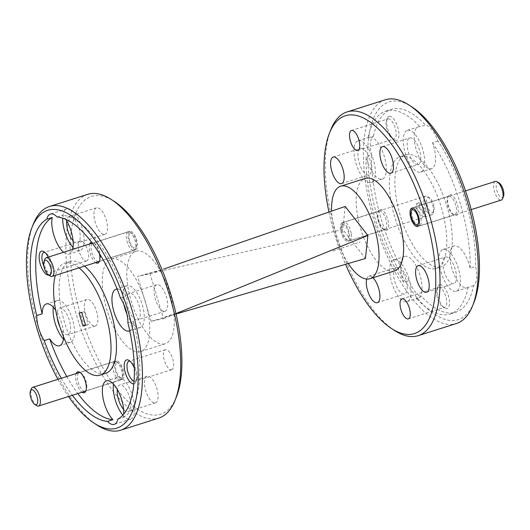 <?xml version="1.0" encoding="UTF-8"?>
<svg xmlns="http://www.w3.org/2000/svg" width="530" height="530" viewBox="0 0 530 530"><rect width="100%" height="100%" fill="white"/><g stroke="black" fill="none" stroke-linecap="round" stroke-linejoin="round"><path stroke-width="0.4" stroke-dasharray="2.65 1.99" d="M439.774 284.736A12.521 5.048 72.4 0 1 448.327 295.667A12.521 5.048 72.4 0 1 446.962 308.705A12.521 5.048 72.4 0 1 444.65 308.102A12.521 5.048 72.4 0 1 438.555 298.251A12.521 5.048 72.4 0 1 437.846 286.684A12.521 5.048 72.4 0 1 439.774 284.736M438.582 287.247A10.487 4.227 72.4 0 1 445.684 296.204A10.487 4.227 72.4 0 1 444.769 307.274A10.487 4.227 72.4 0 1 444.604 307.32A10.487 4.227 72.4 0 1 442.669 306.817A10.487 4.227 72.4 0 1 437.561 298.562A10.487 4.227 72.4 0 1 436.965 288.877A10.487 4.227 72.4 0 1 438.416 287.286A10.487 4.227 72.4 0 1 438.582 287.247M389.252 116.342A12.521 5.048 72.4 0 1 397.811 127.279A12.521 5.048 72.4 0 1 396.447 140.317A12.521 5.048 72.4 0 1 394.128 139.715A12.521 5.048 72.4 0 1 388.033 129.857A12.521 5.048 72.4 0 1 387.324 118.289A12.521 5.048 72.4 0 1 389.252 116.342M388.059 118.859A10.487 4.227 72.4 0 1 395.168 127.816A10.487 4.227 72.4 0 1 394.247 138.886A10.487 4.227 72.4 0 1 394.088 138.933A10.487 4.227 72.4 0 1 392.147 138.429A10.487 4.227 72.4 0 1 387.046 130.175A10.487 4.227 72.4 0 1 386.45 120.489A10.487 4.227 72.4 0 1 387.9 118.899A10.487 4.227 72.4 0 1 388.059 118.859M380.116 209.416A10.958 4.419 72.4 0 1 387.602 218.983A10.958 4.419 72.4 0 1 386.41 230.384A10.958 4.419 72.4 0 1 384.382 229.861A10.958 4.419 72.4 0 1 379.049 221.235A10.958 4.419 72.4 0 1 378.427 211.119A10.958 4.419 72.4 0 1 380.116 209.416M379.334 211.053A9.626 3.882 72.4 0 1 385.86 219.274A9.626 3.882 72.4 0 1 385.018 229.444A9.626 3.882 72.4 0 1 384.866 229.483A9.626 3.882 72.4 0 1 383.084 229.02A9.626 3.882 72.4 0 1 378.4 221.447A9.626 3.882 72.4 0 1 377.857 212.55A9.626 3.882 72.4 0 1 379.188 211.092A9.626 3.882 72.4 0 1 379.334 211.053M342.281 222.832A9.626 3.882 72.4 0 1 348.8 231.053A9.626 3.882 72.4 0 1 347.958 241.216A9.626 3.882 72.4 0 1 347.806 241.256A9.626 3.882 72.4 0 1 341.287 233.034A9.626 3.882 72.4 0 1 342.128 222.872A9.626 3.882 72.4 0 1 342.281 222.832M449.811 194.662A10.958 4.419 72.4 0 1 457.297 204.229A10.958 4.419 72.4 0 1 456.098 215.637A10.958 4.419 72.4 0 1 454.077 215.114A10.958 4.419 72.4 0 1 448.744 206.488A10.958 4.419 72.4 0 1 448.122 196.365A10.958 4.419 72.4 0 1 449.811 194.662M449.029 196.305A9.626 3.882 72.4 0 1 455.555 204.527A9.626 3.882 72.4 0 1 454.707 214.69A9.626 3.882 72.4 0 1 454.561 214.73A9.626 3.882 72.4 0 1 452.779 214.272A9.626 3.882 72.4 0 1 448.095 206.693A9.626 3.882 72.4 0 1 447.545 197.803A9.626 3.882 72.4 0 1 448.877 196.345A9.626 3.882 72.4 0 1 449.029 196.305M396.407 267.411A13.932 5.618 72.4 0 1 405.848 279.31A13.932 5.618 72.4 0 1 404.628 294.017A13.932 5.618 72.4 0 1 404.41 294.077A13.932 5.618 72.4 0 1 394.969 282.179A13.932 5.618 72.4 0 1 396.188 267.471A13.932 5.618 72.4 0 1 396.407 267.411M366.694 279.058A13.932 5.618 72.4 0 1 368.893 276.143A13.932 5.618 72.4 0 1 369.112 276.084A13.932 5.618 72.4 0 1 372.954 277.78M403.714 282.291A21.909 8.838 72.4 0 1 404.695 256.394A21.909 8.838 72.4 0 1 405.039 256.301A21.909 8.838 72.4 0 1 419.879 275.017A21.909 8.838 72.4 0 1 417.965 298.158A21.909 8.838 72.4 0 1 417.62 298.251A21.909 8.838 72.4 0 1 416.222 298.284L421.681 296.548A21.909 8.838 72.4 0 1 409.173 280.555A106.431 42.923 72.4 0 1 371.53 155.085L366.064 156.82A106.431 42.923 72.4 0 0 403.714 282.291L409.173 280.555M394.115 259.773A21.909 8.838 72.4 0 1 408.961 278.488A21.909 8.838 72.4 0 1 407.047 301.63A21.909 8.838 72.4 0 1 406.702 301.716A21.909 8.838 72.4 0 1 391.856 283A21.909 8.838 72.4 0 1 393.777 259.859A21.909 8.838 72.4 0 1 394.115 259.773M360.685 148.34A13.932 5.618 72.4 0 1 370.125 160.239A13.932 5.618 72.4 0 1 368.906 174.953A13.932 5.618 72.4 0 1 368.688 175.006A13.932 5.618 72.4 0 1 359.247 163.107A13.932 5.618 72.4 0 1 360.466 148.4A13.932 5.618 72.4 0 1 360.685 148.34M371.53 155.085A21.909 8.838 72.4 0 1 373.524 136.024L368.065 137.76A21.909 8.838 72.4 0 1 368.973 137.323A21.909 8.838 72.4 0 1 369.317 137.23A21.909 8.838 72.4 0 1 384.157 155.946A21.909 8.838 72.4 0 1 382.243 179.087A21.909 8.838 72.4 0 1 381.898 179.18A21.909 8.838 72.4 0 1 366.064 156.82M358.393 140.702A21.909 8.838 72.4 0 1 373.239 159.417A21.909 8.838 72.4 0 1 371.325 182.559A21.909 8.838 72.4 0 1 370.98 182.651A21.909 8.838 72.4 0 1 356.133 163.929A21.909 8.838 72.4 0 1 358.055 140.788A21.909 8.838 72.4 0 1 358.393 140.702M409.968 137.913A13.932 5.618 72.4 0 1 419.402 149.811A13.932 5.618 72.4 0 1 418.183 164.519A13.932 5.618 72.4 0 1 417.965 164.578A13.932 5.618 72.4 0 1 408.531 152.68A13.932 5.618 72.4 0 1 409.75 137.966A13.932 5.618 72.4 0 1 409.968 137.913M437.966 141.02L432.507 142.755A21.909 8.838 72.4 0 1 431.519 168.659A21.909 8.838 72.4 0 1 431.182 168.745A21.909 8.838 72.4 0 1 416.335 150.03A21.909 8.838 72.4 0 1 418.25 126.889A21.909 8.838 72.4 0 1 418.594 126.802A21.909 8.838 72.4 0 1 419.992 126.763L425.451 125.034A21.909 8.838 72.4 0 1 437.966 141.02A106.431 42.923 72.4 0 1 475.609 266.497A21.909 8.838 72.4 0 1 473.615 285.557A106.431 42.923 72.4 0 1 455.793 312.223A106.431 42.923 72.4 0 1 454.13 312.66A106.431 42.923 72.4 0 1 421.681 296.548M407.676 130.267A21.909 8.838 72.4 0 1 422.523 148.99A21.909 8.838 72.4 0 1 420.601 172.124A21.909 8.838 72.4 0 1 420.257 172.217A21.909 8.838 72.4 0 1 405.417 153.501A21.909 8.838 72.4 0 1 407.332 130.36A21.909 8.838 72.4 0 1 407.676 130.267M445.69 256.977A13.932 5.618 72.4 0 1 455.124 268.876A13.932 5.618 72.4 0 1 453.905 283.59A13.932 5.618 72.4 0 1 453.693 283.649A13.932 5.618 72.4 0 1 444.253 271.751A13.932 5.618 72.4 0 1 445.472 257.037A13.932 5.618 72.4 0 1 445.69 256.977M473.615 285.557L468.156 287.293A21.909 8.838 72.4 0 1 467.248 287.73A21.909 8.838 72.4 0 1 466.903 287.816A21.909 8.838 72.4 0 1 452.057 269.101A21.909 8.838 72.4 0 1 453.978 245.96A21.909 8.838 72.4 0 1 454.316 245.867A21.909 8.838 72.4 0 1 470.15 268.233L475.609 266.497M443.398 249.339A21.909 8.838 72.4 0 1 458.245 268.054A21.909 8.838 72.4 0 1 456.323 291.195A21.909 8.838 72.4 0 1 455.985 291.288A21.909 8.838 72.4 0 1 441.139 272.572A21.909 8.838 72.4 0 1 443.053 249.431A21.909 8.838 72.4 0 1 443.398 249.339M434.964 268.703A58.691 23.671 72.4 0 1 395.201 218.572A58.691 23.671 72.4 0 1 400.335 156.589A58.691 23.671 72.4 0 1 401.256 156.343A58.691 23.671 72.4 0 1 441.02 206.481A58.691 23.671 72.4 0 1 435.879 268.465A58.691 23.671 72.4 0 1 434.964 268.703M440.423 266.968A58.691 23.671 72.4 0 1 400.66 216.836A58.691 23.671 72.4 0 1 405.794 154.853A58.691 23.671 72.4 0 1 406.715 154.608A58.691 23.671 72.4 0 1 446.479 204.746A58.691 23.671 72.4 0 1 441.338 266.729A58.691 23.671 72.4 0 1 440.423 266.968M468.156 287.293A106.431 42.923 72.4 0 1 450.334 313.959A106.431 42.923 72.4 0 1 448.671 314.396A106.431 42.923 72.4 0 1 416.222 298.284M48.813 275.096A12.521 5.048 -107.6 0 0 48.833 275.09A12.521 5.048 -107.6 0 0 50.761 273.149A12.521 5.048 -107.6 0 0 48.23 257.123M43.877 266.212A10.487 4.227 -107.6 0 0 50.025 272.579A10.487 4.227 -107.6 0 0 50.191 272.539A10.487 4.227 -107.6 0 0 51.642 270.949A10.487 4.227 -107.6 0 0 51.046 261.264A10.487 4.227 -107.6 0 0 45.938 253.009A10.487 4.227 -107.6 0 0 45.01 252.565M86.47 261.005A10.487 4.227 -107.6 0 0 86.635 260.959A10.487 4.227 -107.6 0 0 87.549 249.882A10.487 4.227 -107.6 0 0 80.447 240.925A10.487 4.227 -107.6 0 0 80.282 240.971A10.487 4.227 -107.6 0 0 79.367 252.048A10.487 4.227 -107.6 0 0 86.47 261.005M133.851 383.839A12.521 5.048 -107.6 0 0 133.911 383.826A12.521 5.048 -107.6 0 0 135.839 381.885A12.521 5.048 -107.6 0 0 134.348 368.145M134.07 381.249A10.487 4.227 -107.6 0 0 135.104 381.315A10.487 4.227 -107.6 0 0 135.269 381.275A10.487 4.227 -107.6 0 0 136.72 379.685A10.487 4.227 -107.6 0 0 136.124 370A10.487 4.227 -107.6 0 0 131.016 361.745A10.487 4.227 -107.6 0 0 130.089 361.301M171.548 369.735A10.487 4.227 -107.6 0 0 171.713 369.695A10.487 4.227 -107.6 0 0 172.634 358.618A10.487 4.227 -107.6 0 0 165.526 349.661A10.487 4.227 -107.6 0 0 165.36 349.707A10.487 4.227 -107.6 0 0 164.446 360.778A10.487 4.227 -107.6 0 0 171.548 369.735M84.919 391.127A9.626 3.882 -107.6 0 0 85.072 391.087A9.626 3.882 -107.6 0 0 86.403 389.63A9.626 3.882 -107.6 0 0 85.853 380.739A9.626 3.882 -107.6 0 0 81.169 373.16A9.626 3.882 -107.6 0 0 79.387 372.703A9.626 3.882 -107.6 0 0 79.242 372.742A9.626 3.882 -107.6 0 0 78.394 382.905A9.626 3.882 -107.6 0 0 84.919 391.127M121.98 379.354A9.626 3.882 -107.6 0 0 122.125 379.314A9.626 3.882 -107.6 0 0 122.973 369.152A9.626 3.882 -107.6 0 0 116.448 360.923A9.626 3.882 -107.6 0 0 116.302 360.963A9.626 3.882 -107.6 0 0 115.454 371.132A9.626 3.882 -107.6 0 0 121.98 379.354M99.375 253.545A10.958 4.419 -107.6 0 0 93.439 242.707A10.958 4.419 -107.6 0 0 91.524 242.164M98.487 261.515A9.626 3.882 -107.6 0 0 98.64 261.476A9.626 3.882 -107.6 0 0 99.971 260.018A9.626 3.882 -107.6 0 0 99.421 251.121A9.626 3.882 -107.6 0 0 94.737 243.548A9.626 3.882 -107.6 0 0 92.962 243.084A9.626 3.882 -107.6 0 0 92.81 243.124A9.626 3.882 -107.6 0 0 91.968 253.294A9.626 3.882 -107.6 0 0 98.487 261.515M135.547 249.736A9.626 3.882 -107.6 0 0 135.7 249.696A9.626 3.882 -107.6 0 0 136.541 239.534A9.626 3.882 -107.6 0 0 130.022 231.312A9.626 3.882 -107.6 0 0 129.87 231.352A9.626 3.882 -107.6 0 0 129.028 241.514A9.626 3.882 -107.6 0 0 135.547 249.736M59.91 326.838A13.932 5.618 -107.6 0 0 67.82 334.721A13.932 5.618 -107.6 0 0 68.039 334.662A13.932 5.618 -107.6 0 0 69.258 319.954A13.932 5.618 -107.6 0 0 59.824 308.056A13.932 5.618 -107.6 0 0 59.605 308.115A13.932 5.618 -107.6 0 0 57.167 317.178M95.122 326.049A13.932 5.618 -107.6 0 0 95.34 325.99A13.932 5.618 -107.6 0 0 96.559 311.282A13.932 5.618 -107.6 0 0 87.119 299.384A13.932 5.618 -107.6 0 0 86.9 299.437A13.932 5.618 -107.6 0 0 85.681 314.151A13.932 5.618 -107.6 0 0 95.122 326.049M63.593 336.987A21.909 8.838 -107.6 0 0 55.637 310.149M63.414 339.021A21.909 8.838 -107.6 0 0 70.112 342.36A21.909 8.838 -107.6 0 0 70.457 342.274A21.909 8.838 -107.6 0 0 72.371 319.133A21.909 8.838 -107.6 0 0 57.532 300.417A21.909 8.838 -107.6 0 0 57.187 300.503A21.909 8.838 -107.6 0 0 53.311 307.221M123.629 409.385A13.932 5.618 -107.6 0 0 127.982 411.611A13.932 5.618 -107.6 0 0 128.2 411.552A13.932 5.618 -107.6 0 0 129.419 396.844A13.932 5.618 -107.6 0 0 119.979 384.946A13.932 5.618 -107.6 0 0 119.76 384.999A13.932 5.618 -107.6 0 0 117.282 389.404M155.283 402.933A13.932 5.618 -107.6 0 0 155.495 402.88A13.932 5.618 -107.6 0 0 156.721 388.165A13.932 5.618 -107.6 0 0 147.28 376.267A13.932 5.618 -107.6 0 0 147.062 376.326A13.932 5.618 -107.6 0 0 145.843 391.034A13.932 5.618 -107.6 0 0 155.283 402.933M117.832 419.217L123.291 417.481A21.909 8.838 -107.6 0 0 123.735 414.188M122.894 415.149A21.909 8.838 -107.6 0 0 130.274 419.25A21.909 8.838 -107.6 0 0 130.618 419.157A21.909 8.838 -107.6 0 0 132.533 396.016A21.909 8.838 -107.6 0 0 117.686 377.3A21.909 8.838 -107.6 0 0 117.349 377.393A21.909 8.838 -107.6 0 0 113.466 384.111M137.575 319.954A13.932 5.618 -107.6 0 0 137.793 319.901A13.932 5.618 -107.6 0 0 139.012 305.187A13.932 5.618 -107.6 0 0 129.578 293.289A13.932 5.618 -107.6 0 0 129.36 293.348A13.932 5.618 -107.6 0 0 128.141 308.056A13.932 5.618 -107.6 0 0 137.575 319.954M164.876 311.282A13.932 5.618 -107.6 0 0 165.095 311.229A13.932 5.618 -107.6 0 0 166.314 296.515A13.932 5.618 -107.6 0 0 156.873 284.617A13.932 5.618 -107.6 0 0 156.661 284.676A13.932 5.618 -107.6 0 0 155.442 299.384A13.932 5.618 -107.6 0 0 164.876 311.282M120.409 297.84L125.868 296.104A21.909 8.838 -107.6 0 0 117.103 289.042M127.916 322.869L133.374 321.134A21.909 8.838 -107.6 0 1 129.737 330.806M126.935 314.091A21.909 8.838 -107.6 0 0 139.867 327.6A21.909 8.838 -107.6 0 0 140.211 327.507A21.909 8.838 -107.6 0 0 142.126 304.366A21.909 8.838 -107.6 0 0 127.286 285.65A21.909 8.838 -107.6 0 0 126.942 285.743A21.909 8.838 -107.6 0 0 123.841 304.359M73.067 240.852A13.932 5.618 -107.6 0 0 77.42 243.071A13.932 5.618 -107.6 0 0 77.632 243.012A13.932 5.618 -107.6 0 0 78.851 228.304A13.932 5.618 -107.6 0 0 69.417 216.406A13.932 5.618 -107.6 0 0 69.198 216.459A13.932 5.618 -107.6 0 0 66.714 220.864M104.715 234.399A13.932 5.618 -107.6 0 0 104.933 234.34A13.932 5.618 -107.6 0 0 106.152 219.625A13.932 5.618 -107.6 0 0 96.718 207.727A13.932 5.618 -107.6 0 0 96.5 207.786A13.932 5.618 -107.6 0 0 95.281 222.501A13.932 5.618 -107.6 0 0 104.715 234.399M57.167 217.015L62.626 215.279A21.909 8.838 -107.6 0 1 65.786 219.34M63.56 252.253A21.909 8.838 -107.6 0 0 68.787 254.181A21.909 8.838 -107.6 0 0 69.132 254.089A21.909 8.838 -107.6 0 0 72.617 249.378M73.007 247.371A21.909 8.838 -107.6 0 0 79.712 250.71A21.909 8.838 -107.6 0 0 80.05 250.617A21.909 8.838 -107.6 0 0 81.971 227.483A21.909 8.838 -107.6 0 0 67.124 208.76A21.909 8.838 -107.6 0 0 66.78 208.853A21.909 8.838 -107.6 0 0 62.706 218.155M84.522 266.126A58.691 23.671 -107.6 0 0 70.921 261.297A58.691 23.671 -107.6 0 0 70.006 261.535A58.691 23.671 -107.6 0 0 64.872 323.519A58.691 23.671 -107.6 0 0 104.635 373.657A58.691 23.671 -107.6 0 0 105.549 373.411M79.056 267.855A58.691 23.671 -107.6 0 0 65.462 263.032A58.691 23.671 -107.6 0 0 64.547 263.271A58.691 23.671 -107.6 0 0 55.339 275.395M328.951 212.053A114.255 46.077 -107.6 0 0 345.553 264.324M394.645 330.541A117.388 47.336 72.4 0 1 337.504 238.136A117.388 47.336 72.4 0 1 330.826 129.691M473.979 302.392A114.255 46.077 72.4 0 1 456.376 320.153A114.255 46.077 72.4 0 1 378.307 220.367A114.255 46.077 72.4 0 1 390.756 101.429A114.255 46.077 72.4 0 1 411.863 106.894M385.297 99.779A117.388 47.336 -107.6 0 0 375.021 223.746A117.388 47.336 -107.6 0 0 454.548 324.015A117.388 47.336 -107.6 0 0 456.383 323.532M394.578 270.909A48.521 19.564 72.4 0 1 393.823 271.108A48.521 19.564 72.4 0 1 360.95 229.662A48.521 19.564 72.4 0 1 365.197 178.424M176.404 396.93A114.255 46.077 72.4 0 1 158.808 414.699A114.255 46.077 72.4 0 1 80.732 314.913A114.255 46.077 72.4 0 1 93.187 195.968A114.255 46.077 72.4 0 1 114.294 201.433M87.722 194.325A117.388 47.336 -107.6 0 0 77.446 318.291A117.388 47.336 -107.6 0 0 156.979 418.561A117.388 47.336 -107.6 0 0 158.814 418.077M57.936 379.348A114.255 46.077 -107.6 0 0 68.502 396.513M97.07 425.087A117.388 47.336 72.4 0 1 39.929 332.674A117.388 47.336 72.4 0 1 33.258 224.236M139.933 351.774A48.521 19.564 72.4 0 1 107.06 310.328A48.521 19.564 72.4 0 1 111.307 259.09A48.521 19.564 72.4 0 1 112.069 258.892A48.521 19.564 72.4 0 1 144.935 300.338A48.521 19.564 72.4 0 1 140.689 351.575A48.521 19.564 72.4 0 1 139.933 351.774M164.499 343.97A48.521 19.564 72.4 0 1 131.632 302.524A48.521 19.564 72.4 0 1 135.879 251.286A48.521 19.564 72.4 0 1 136.634 251.088A48.521 19.564 72.4 0 1 169.507 292.527A48.521 19.564 72.4 0 1 165.261 343.771A48.521 19.564 72.4 0 1 164.499 343.97M423.344 211.708L422.827 216.664L416.322 208.35L416.838 203.401L423.344 211.708L426.074 210.841L425.557 215.796L419.051 207.482L419.568 202.533L426.074 210.841M416.838 203.401L419.568 202.533M416.322 208.35L419.051 207.482M422.827 216.664L425.557 215.796M373.524 136.024A106.431 42.923 72.4 0 1 391.339 109.359A106.431 42.923 72.4 0 1 425.451 125.034M368.065 137.76A106.431 42.923 72.4 0 1 385.88 111.088A106.431 42.923 72.4 0 1 419.992 126.763M432.507 142.755A106.431 42.923 72.4 0 1 470.15 268.233M61.314 378.274A106.431 42.923 -107.6 0 0 72.378 395.287M66.773 376.538A106.431 42.923 -107.6 0 0 77.837 393.551M123.291 417.481A106.431 42.923 -107.6 0 0 133.374 321.134M125.868 296.104A106.431 42.923 -107.6 0 0 62.626 215.279M176.073 313.998L151.11 321.312L163.512 318.689L150.03 273.745L137.628 276.368L342.771 229.497L365.455 258.494M151.11 321.312L137.628 276.368M150.03 273.745L161.994 269.618L139.509 275.938M345.182 206.455L342.771 229.497M163.512 318.689L175.98 313.608M348.263 263.529A48.521 19.564 72.4 0 1 331.628 211.125M76.135 373.564A10.958 4.419 -107.6 0 0 76.784 383.621A10.958 4.419 -107.6 0 0 82.057 392.207M89.703 243.946A10.958 4.419 -107.6 0 0 90.352 254.009A10.958 4.419 -107.6 0 0 95.632 262.595M81.786 312.183L85.648 325.069L88.311 324.506L84.449 311.62L79.056 313.051M84.449 311.62L81.719 312.488M88.311 324.506L85.582 325.367M332.833 250.948L359.638 242.236M359.897 241.952L359.843 242.501M116.964 362.652A7.824 3.153 72.4 0 1 118.409 363.024A7.824 3.153 72.4 0 1 122.218 369.185A7.824 3.153 72.4 0 1 122.668 376.413A7.824 3.153 72.4 0 1 121.463 377.632A7.824 3.153 72.4 0 1 116.116 370.795A7.824 3.153 72.4 0 1 116.964 362.652M120.317 380.043A9.785 3.942 -107.6 0 0 120.469 380.003A9.785 3.942 -107.6 0 0 121.82 378.526A9.785 3.942 -107.6 0 0 121.264 369.49A9.785 3.942 -107.6 0 0 116.507 361.785A9.785 3.942 -107.6 0 0 114.699 361.321A9.785 3.942 -107.6 0 0 114.546 361.361A9.785 3.942 -107.6 0 0 113.692 371.689A9.785 3.942 -107.6 0 0 120.317 380.043M36.61 405.596A9.785 3.942 72.4 0 1 31.846 397.897A9.785 3.942 72.4 0 1 31.29 388.861M503.5 196.458A7.824 3.153 72.4 0 1 502.294 197.677A7.824 3.153 72.4 0 1 496.948 190.84A7.824 3.153 72.4 0 1 497.802 182.698A7.824 3.153 72.4 0 1 499.247 183.069M413.632 207.389A9.785 3.942 72.4 0 1 420.257 215.743A9.785 3.942 72.4 0 1 419.402 226.071A9.785 3.942 72.4 0 1 419.25 226.111A9.785 3.942 72.4 0 1 417.441 225.648A9.785 3.942 72.4 0 1 412.684 217.943A9.785 3.942 72.4 0 1 412.128 208.906A9.785 3.942 72.4 0 1 413.479 207.429A9.785 3.942 72.4 0 1 413.632 207.389M495.232 181.459A9.785 3.942 -107.6 0 0 494.583 191.926A9.785 3.942 -107.6 0 0 501.148 200.095M130.539 233.034A7.824 3.153 72.4 0 1 131.983 233.405A7.824 3.153 72.4 0 1 135.793 239.567A7.824 3.153 72.4 0 1 136.236 246.801A7.824 3.153 72.4 0 1 135.031 248.013A7.824 3.153 72.4 0 1 129.684 241.183A7.824 3.153 72.4 0 1 130.539 233.034M133.885 250.432A9.785 3.942 -107.6 0 0 134.037 250.392A9.785 3.942 -107.6 0 0 135.395 248.908A9.785 3.942 -107.6 0 0 134.839 239.871A9.785 3.942 -107.6 0 0 130.075 232.173A9.785 3.942 -107.6 0 0 128.267 231.703A9.785 3.942 -107.6 0 0 128.114 231.743A9.785 3.942 -107.6 0 0 127.26 242.077A9.785 3.942 -107.6 0 0 133.885 250.432M50.178 275.984A9.785 3.942 72.4 0 1 45.421 268.279A9.785 3.942 72.4 0 1 44.864 259.243M434.05 207.005A7.824 3.153 72.4 0 1 433.805 211.212A7.824 3.153 72.4 0 1 429.996 211A7.824 3.153 72.4 0 1 426.657 202.871A7.824 3.153 72.4 0 1 429.552 197.823A7.824 3.153 72.4 0 1 434.05 207.005M424.026 202.897A9.785 3.942 -107.6 0 0 431.612 214.802A9.785 3.942 -107.6 0 0 432.964 213.325A9.785 3.942 -107.6 0 0 433.268 208.065A9.785 3.942 -107.6 0 0 427.644 196.584A9.785 3.942 -107.6 0 0 425.683 196.16A9.785 3.942 -107.6 0 0 424.026 202.897M341.34 229.974A7.824 3.153 -107.6 0 0 345.845 239.162A7.824 3.153 -107.6 0 0 348.74 234.108A7.824 3.153 -107.6 0 0 345.394 225.979A7.824 3.153 -107.6 0 0 341.592 225.767A7.824 3.153 -107.6 0 0 341.34 229.974M351.37 234.088A9.785 3.942 72.4 0 1 349.707 240.825A9.785 3.942 72.4 0 1 347.753 240.395A9.785 3.942 72.4 0 1 342.122 228.92A9.785 3.942 72.4 0 1 342.433 223.66A9.785 3.942 72.4 0 1 343.784 222.176A9.785 3.942 72.4 0 1 351.37 234.088M408.325 318.855L444.769 307.274M357.803 150.467L394.247 138.886M347.958 241.216L385.018 229.444M417.647 226.469L454.707 214.69M377.327 302.696L404.628 294.017M407.047 301.63L417.965 298.158M341.605 183.625L368.906 174.953M371.325 182.559L382.243 179.087M390.888 173.191L418.183 164.519M420.601 172.124L431.519 168.659M426.61 292.262L453.905 283.59M456.323 291.195L467.248 287.73M400.335 156.589L405.794 154.853M45.938 253.009L43.957 251.723M51.642 270.949L50.761 273.149M86.635 260.959L50.191 272.539M131.016 361.745L129.035 360.46M136.72 379.685L135.839 381.885M171.713 369.695L135.269 381.275M81.169 373.16L79.871 372.318M86.403 389.63L85.827 391.067M122.125 379.314L85.072 391.087M94.737 243.548L93.439 242.707M99.971 260.018L99.395 261.449M135.7 249.696L98.64 261.476M95.34 325.99L68.039 334.662M70.457 342.274L59.539 345.739M155.495 402.88L128.2 411.552M130.618 419.157L114.235 424.364M165.095 311.229L137.793 319.901M140.211 327.507L129.293 330.978M104.933 234.34L77.632 243.012M80.05 250.617L69.132 254.089M70.006 261.535L64.547 263.271M111.307 259.09L135.879 251.286M385.88 111.088L391.339 109.359M140.689 351.575L165.261 343.771M160.378 318.596L183.758 310.441M66.78 208.853L50.403 214.06M96.5 207.786L69.198 216.459M126.942 285.743L116.024 289.208M156.661 284.676L129.36 293.348M117.349 377.393L106.424 380.865M147.062 376.326L119.76 384.999M57.187 300.503L46.269 303.975M86.9 299.437L59.605 308.115M129.87 231.352L92.81 243.124M116.302 360.963L79.242 372.742M165.36 349.707L128.916 361.288M80.282 240.971L43.838 252.552M450.334 313.959L455.793 312.223M435.879 268.465L441.338 266.729M443.053 249.431L453.978 245.96M418.17 265.709L445.472 257.037M407.332 130.36L418.25 126.889M382.448 146.644L409.75 137.966M358.055 140.788L368.973 137.323M333.171 157.072L360.466 148.4M393.777 259.859L404.695 256.394M368.893 276.143L396.188 267.471M411.823 208.118L448.877 196.345M452.779 214.272L454.077 215.114M447.545 197.803L448.122 196.365M342.128 222.872L379.188 211.092M383.084 229.02L384.382 229.861M377.857 212.55L378.427 211.119M351.456 130.479L387.9 118.899M392.147 138.429L394.128 139.715M386.45 120.489L387.324 118.289M401.972 298.867L438.416 287.286M442.669 306.817L444.65 308.102M436.965 288.877L437.846 286.684M118.409 363.024L116.507 361.785M122.668 376.413L121.82 378.526M120.469 380.003L85.853 391.001M114.546 361.361L79.202 372.59M471.21 209.615L419.402 226.071M465.519 190.893L413.479 207.429M131.983 233.405L130.075 232.173M136.236 246.801L135.395 248.908M134.037 250.392L99.421 261.389M128.114 231.743L92.26 243.137M433.805 211.212L432.964 213.325M345.845 239.162L347.753 240.395M431.612 214.802L349.707 240.825M425.683 196.16L343.784 222.176M341.592 225.767L342.433 223.66M429.552 197.823L427.644 196.584"/><path stroke-width="0.79" d="M402.137 298.827A10.487 4.227 72.4 0 1 409.24 307.784A10.487 4.227 72.4 0 1 408.325 318.855A10.487 4.227 72.4 0 1 408.16 318.901A10.487 4.227 72.4 0 1 401.058 309.944A10.487 4.227 72.4 0 1 401.972 298.867A10.487 4.227 72.4 0 1 402.137 298.827M351.615 130.433A10.487 4.227 72.4 0 1 358.724 139.39A10.487 4.227 72.4 0 1 357.803 150.467A10.487 4.227 72.4 0 1 357.637 150.513A10.487 4.227 72.4 0 1 350.535 141.55A10.487 4.227 72.4 0 1 351.456 130.479A10.487 4.227 72.4 0 1 351.615 130.433M411.969 208.078A9.626 3.882 72.4 0 1 418.495 216.3A9.626 3.882 72.4 0 1 417.647 226.469A9.626 3.882 72.4 0 1 417.501 226.509A9.626 3.882 72.4 0 1 410.975 218.281A9.626 3.882 72.4 0 1 411.823 208.118A9.626 3.882 72.4 0 1 411.969 208.078M372.954 277.78A13.932 5.618 72.4 0 1 379.52 292.003A13.932 5.618 72.4 0 1 377.327 302.696A13.932 5.618 72.4 0 1 377.108 302.749A13.932 5.618 72.4 0 1 369.012 294.461A13.932 5.618 72.4 0 1 366.694 279.058M333.383 157.012A13.932 5.618 72.4 0 1 342.824 168.911A13.932 5.618 72.4 0 1 341.605 183.625A13.932 5.618 72.4 0 1 341.386 183.678A13.932 5.618 72.4 0 1 331.952 171.78A13.932 5.618 72.4 0 1 333.171 157.072A13.932 5.618 72.4 0 1 333.383 157.012M382.667 146.585A13.932 5.618 72.4 0 1 392.107 158.483A13.932 5.618 72.4 0 1 390.888 173.191A13.932 5.618 72.4 0 1 390.67 173.25A13.932 5.618 72.4 0 1 381.229 161.352A13.932 5.618 72.4 0 1 382.448 146.644A13.932 5.618 72.4 0 1 382.667 146.585M418.389 265.656A13.932 5.618 72.4 0 1 427.829 277.554A13.932 5.618 72.4 0 1 426.61 292.262A13.932 5.618 72.4 0 1 426.392 292.322A13.932 5.618 72.4 0 1 416.951 280.423A13.932 5.618 72.4 0 1 418.17 265.709A13.932 5.618 72.4 0 1 418.389 265.656M48.23 257.123A12.521 5.048 -107.6 0 0 43.957 251.723A12.521 5.048 -107.6 0 0 41.645 251.121A12.521 5.048 -107.6 0 0 40.273 264.132A12.521 5.048 -107.6 0 0 48.813 275.096M45.01 252.565A10.487 4.227 -107.6 0 0 44.003 252.505A10.487 4.227 -107.6 0 0 43.838 252.552A10.487 4.227 -107.6 0 0 43.877 266.212M134.348 368.145A12.521 5.048 -107.6 0 0 129.035 360.46A12.521 5.048 -107.6 0 0 126.723 359.857A12.521 5.048 -107.6 0 0 125.338 372.822A12.521 5.048 -107.6 0 0 133.851 383.839M130.089 361.301A10.487 4.227 -107.6 0 0 129.082 361.241A10.487 4.227 -107.6 0 0 128.916 361.288A10.487 4.227 -107.6 0 0 127.67 371.192A10.487 4.227 -107.6 0 0 134.07 381.249M82.057 392.207A10.958 4.419 -107.6 0 0 84.138 392.77A10.958 4.419 -107.6 0 0 85.827 391.067A10.958 4.419 -107.6 0 0 85.204 380.944A10.958 4.419 -107.6 0 0 79.871 372.318A10.958 4.419 -107.6 0 0 77.85 371.795A10.958 4.419 -107.6 0 0 76.135 373.564M95.632 262.595A10.958 4.419 -107.6 0 0 97.712 263.152A10.958 4.419 -107.6 0 0 99.395 261.449A10.958 4.419 -107.6 0 0 99.375 253.545M91.524 242.164A10.958 4.419 -107.6 0 0 91.418 242.183A10.958 4.419 -107.6 0 0 89.703 243.946M72.378 395.287A106.431 42.923 -107.6 0 0 107.471 421.41A21.909 8.838 -107.6 0 0 113.89 424.457A21.909 8.838 -107.6 0 0 114.235 424.364A21.909 8.838 -107.6 0 0 117.832 419.217A106.431 42.923 -107.6 0 0 127.916 322.869A21.909 8.838 -107.6 0 0 120.409 297.84A106.431 42.923 -107.6 0 0 57.167 217.015A21.909 8.838 -107.6 0 0 50.741 213.968A21.909 8.838 -107.6 0 0 50.403 214.06A21.909 8.838 -107.6 0 0 46.806 219.208A106.431 42.923 -107.6 0 0 36.722 315.555A21.909 8.838 -107.6 0 0 44.229 340.578L49.688 338.849A21.909 8.838 -107.6 0 0 59.194 345.832A21.909 8.838 -107.6 0 0 59.539 345.739A21.909 8.838 -107.6 0 0 63.593 336.987M55.637 310.149A21.909 8.838 -107.6 0 0 46.607 303.882A21.909 8.838 -107.6 0 0 46.269 303.975A21.909 8.838 -107.6 0 0 42.181 313.82A106.431 42.923 -107.6 0 1 52.265 217.472L46.806 219.208M123.735 414.188A21.909 8.838 -107.6 0 0 118.369 391.412A21.909 8.838 -107.6 0 0 106.768 380.772A21.909 8.838 -107.6 0 0 106.424 380.865A21.909 8.838 -107.6 0 0 102.913 397.308A21.909 8.838 -107.6 0 0 112.93 419.674L107.471 421.41M117.103 289.042A21.909 8.838 -107.6 0 0 116.361 289.122A21.909 8.838 -107.6 0 0 116.024 289.208A21.909 8.838 -107.6 0 0 114.102 312.349A21.909 8.838 -107.6 0 0 128.949 331.065A21.909 8.838 -107.6 0 0 129.293 330.978A21.909 8.838 -107.6 0 0 129.737 330.806M72.617 249.378A21.909 8.838 -107.6 0 0 65.786 219.34M55.339 275.395A58.691 23.671 -107.6 0 0 65.011 340.346A58.691 23.671 -107.6 0 0 99.176 375.392A58.691 23.671 -107.6 0 0 100.091 375.147A58.691 23.671 -107.6 0 0 108.875 327.6A58.691 23.671 -107.6 0 0 79.056 267.855M345.553 264.324A114.255 46.077 -107.6 0 0 391.591 328.567A114.255 46.077 -107.6 0 0 412.698 334.032A114.255 46.077 -107.6 0 0 425.153 215.087A114.255 46.077 -107.6 0 0 347.077 115.301A114.255 46.077 -107.6 0 0 329.481 133.07A114.255 46.077 -107.6 0 0 328.951 212.053M329.481 133.07L330.826 129.691A117.388 47.336 72.4 0 1 347.07 111.923A117.388 47.336 72.4 0 1 348.906 111.439A117.388 47.336 72.4 0 1 428.439 211.708A117.388 47.336 72.4 0 1 418.163 335.675A117.388 47.336 72.4 0 1 416.328 336.159A117.388 47.336 72.4 0 1 394.645 330.541L391.591 328.567M418.163 335.675L456.383 323.532A117.388 47.336 -107.6 0 0 472.627 305.764A117.388 47.336 -107.6 0 0 465.956 197.326A117.388 47.336 -107.6 0 0 408.815 104.913A117.388 47.336 -107.6 0 0 387.132 99.295A117.388 47.336 -107.6 0 0 385.297 99.779L347.07 111.923M331.628 211.125A48.521 19.564 72.4 0 1 340.624 186.229L365.197 178.424A48.521 19.564 72.4 0 1 365.952 178.226A48.521 19.564 72.4 0 1 398.825 219.672A48.521 19.564 72.4 0 1 394.578 270.909L370.013 278.714A48.521 19.564 72.4 0 1 369.251 278.912A48.521 19.564 72.4 0 1 348.263 263.529M340.624 186.229A48.521 19.564 72.4 0 1 341.386 186.03A48.521 19.564 72.4 0 1 374.259 227.476A48.521 19.564 72.4 0 1 370.013 278.714M120.595 430.221L158.814 418.077A117.388 47.336 -107.6 0 0 175.059 400.309A117.388 47.336 -107.6 0 0 168.388 291.864A117.388 47.336 -107.6 0 0 111.247 199.459A117.388 47.336 -107.6 0 0 89.557 193.841A117.388 47.336 -107.6 0 0 87.722 194.325L49.502 206.468A117.388 47.336 72.4 0 1 51.337 205.984A117.388 47.336 72.4 0 1 130.87 306.254A117.388 47.336 72.4 0 1 120.595 430.221A117.388 47.336 72.4 0 1 118.76 430.704A117.388 47.336 72.4 0 1 97.07 425.087L94.022 423.106A114.255 46.077 -107.6 0 0 115.129 428.571A114.255 46.077 -107.6 0 0 127.584 309.633A114.255 46.077 -107.6 0 0 49.509 209.847A114.255 46.077 -107.6 0 0 31.913 227.608A114.255 46.077 -107.6 0 0 57.936 379.348M68.502 396.513A114.255 46.077 -107.6 0 0 94.022 423.106M31.913 227.608L33.258 224.236A117.388 47.336 72.4 0 1 49.502 206.468M408.815 104.913L411.863 106.894A114.255 46.077 72.4 0 1 467.48 196.835A114.255 46.077 72.4 0 1 473.979 302.392L472.627 305.764M44.229 340.578A106.431 42.923 -107.6 0 0 61.314 378.274M49.688 338.849A106.431 42.923 -107.6 0 0 66.773 376.538M77.837 393.551A106.431 42.923 -107.6 0 0 112.93 419.674M79.056 313.051L82.918 325.937L85.582 325.367L81.719 312.488L79.056 313.051M111.247 199.459L114.294 201.433A114.255 46.077 72.4 0 1 169.911 291.381A114.255 46.077 72.4 0 1 176.404 396.93L175.059 400.309M175.98 313.608L367.866 235.452L365.455 258.494L176.073 313.998M163.531 269.088L345.182 206.455L367.866 235.452M36.722 315.555L42.181 313.82M52.265 217.472A21.909 8.838 -107.6 0 0 63.56 252.253M100.091 375.147L105.549 373.411A58.691 23.671 -107.6 0 0 114.334 325.864A58.691 23.671 -107.6 0 0 84.522 266.126M62.706 218.155A21.909 8.838 -107.6 0 0 73.007 247.371M66.714 220.864A13.932 5.618 -107.6 0 0 73.067 240.852M123.841 304.359A21.909 8.838 -107.6 0 0 126.935 314.091M113.466 384.111A21.909 8.838 -107.6 0 0 122.894 415.149M117.282 389.404A13.932 5.618 -107.6 0 0 123.629 409.385M53.311 307.221A21.909 8.838 -107.6 0 0 63.414 339.021M57.167 317.178A13.932 5.618 -107.6 0 0 59.91 326.838M85.509 325.115L82.918 325.937M36.146 404.734A7.824 3.153 -107.6 0 0 37.001 396.592A7.824 3.153 -107.6 0 0 31.654 389.755A7.824 3.153 -107.6 0 0 30.448 390.974A7.824 3.153 -107.6 0 0 30.892 398.202A7.824 3.153 -107.6 0 0 34.702 404.363A7.824 3.153 -107.6 0 0 36.146 404.734M30.448 390.974L31.29 388.861A9.785 3.942 72.4 0 1 32.648 387.377A9.785 3.942 72.4 0 1 32.8 387.337A9.785 3.942 72.4 0 1 39.425 395.698A9.785 3.942 72.4 0 1 38.571 406.026A9.785 3.942 72.4 0 1 38.418 406.066A9.785 3.942 72.4 0 1 36.61 405.596L34.702 404.363M497.339 181.836L499.247 183.069A7.824 3.153 72.4 0 1 503.056 189.23A7.824 3.153 72.4 0 1 503.5 196.458L502.659 198.571A9.785 3.942 -107.6 0 0 502.102 189.535A9.785 3.942 -107.6 0 0 497.339 181.836A9.785 3.942 -107.6 0 0 495.53 181.366A9.785 3.942 -107.6 0 0 495.378 181.406A9.785 3.942 -107.6 0 0 495.232 181.459M501.148 200.095A9.785 3.942 -107.6 0 0 501.3 200.055A9.785 3.942 -107.6 0 0 502.659 198.571M416.984 224.78A7.824 3.153 -107.6 0 0 417.832 216.637A7.824 3.153 -107.6 0 0 412.486 209.8A7.824 3.153 -107.6 0 0 411.28 211.019A7.824 3.153 -107.6 0 0 411.731 218.247A7.824 3.153 -107.6 0 0 415.54 224.409A7.824 3.153 -107.6 0 0 416.984 224.78M49.721 275.123A7.824 3.153 -107.6 0 0 50.569 266.974A7.824 3.153 -107.6 0 0 45.222 260.137A7.824 3.153 -107.6 0 0 44.016 261.356A7.824 3.153 -107.6 0 0 44.46 268.584A7.824 3.153 -107.6 0 0 48.27 274.745A7.824 3.153 -107.6 0 0 49.721 275.123M44.016 261.356L44.864 259.243A9.785 3.942 72.4 0 1 46.216 257.765A9.785 3.942 72.4 0 1 46.368 257.726A9.785 3.942 72.4 0 1 52.993 266.08A9.785 3.942 72.4 0 1 52.139 276.408A9.785 3.942 72.4 0 1 51.986 276.448A9.785 3.942 72.4 0 1 50.178 275.984L48.27 274.745M85.853 391.001L38.571 406.026M79.202 372.59L32.648 387.377M501.3 200.055L471.21 209.615M495.378 181.406L465.519 190.893M415.54 224.409L417.441 225.648M411.28 211.019L412.128 208.906M99.421 261.389L52.139 276.408M92.26 243.137L46.216 257.765"/></g></svg>
